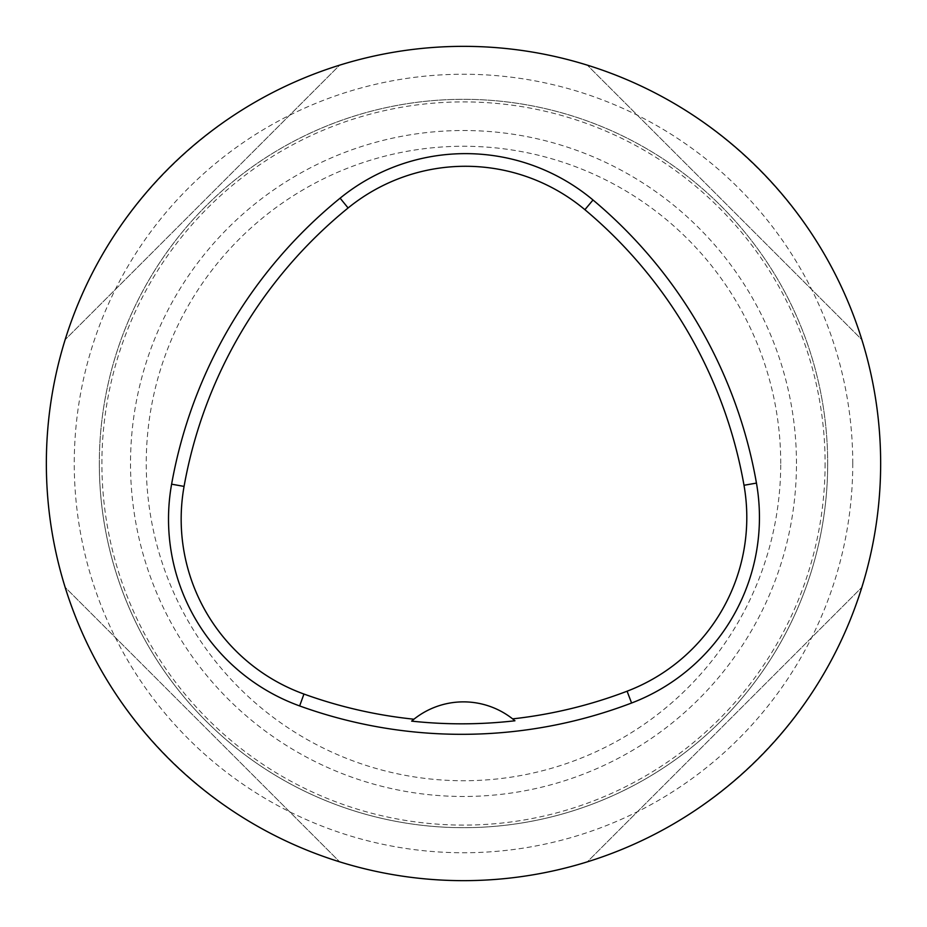 <?xml version="1.0" encoding="UTF-8"?>
<svg xmlns="http://www.w3.org/2000/svg" width="927" height="927" viewBox="0 0 927 927"><rect width="100%" height="100%" fill="white"/><g stroke="black" fill="none" stroke-linecap="round" stroke-linejoin="round"><path stroke-width="0.7" stroke-dasharray="4.63 3.48" d="M46.35 463.5A417.15 417.15 0 0 1 463.5 46.35A417.15 417.15 0 0 1 880.65 463.5A417.15 417.15 0 0 1 463.5 880.65A417.15 417.15 0 0 1 46.35 463.5M861.855 339.688C822.376 210.499 716.501 104.624 587.312 65.145C716.501 104.624 822.376 210.499 861.855 339.688L587.312 65.145L861.855 339.688M65.145 587.312C104.624 716.501 210.499 822.376 339.688 861.855C210.499 822.376 104.624 716.501 65.145 587.312L339.688 861.855L65.145 587.312M339.688 65.145C210.499 104.624 104.624 210.499 65.145 339.688C104.624 210.499 210.499 104.624 339.688 65.145L65.145 339.688L339.688 65.145M587.312 861.855C716.501 822.376 822.376 716.501 861.855 587.312C822.376 716.501 716.501 822.376 587.312 861.855L861.855 587.312L587.312 861.855M514.948 720.777A79.455 79.455 0 0 0 413.952 719.213M99.316 463.5A364.184 364.184 0 0 0 463.5 827.684A364.184 364.184 0 0 0 827.684 463.5A364.184 364.184 0 0 0 463.5 99.316A364.184 364.184 0 0 0 99.316 463.5A364.184 364.184 0 0 0 463.5 827.684A364.184 364.184 0 0 0 827.684 463.5A364.184 364.184 0 0 1 281.414 778.889A364.184 364.184 0 0 1 281.414 148.111A364.184 364.184 0 0 1 827.684 463.5A364.184 364.184 0 0 1 281.414 778.889A364.184 364.184 0 0 1 281.414 148.111A364.184 364.184 0 0 1 827.684 463.5A364.184 364.184 0 0 0 463.5 99.316A364.184 364.184 0 0 0 99.316 463.5M852.759 463.5A389.259 389.259 0 0 0 268.876 126.396A389.259 389.259 0 0 0 268.876 800.604A389.259 389.259 0 0 0 852.759 463.5M796.467 463.5A332.967 332.967 0 0 0 297.011 175.133A332.967 332.967 0 0 0 297.011 751.867A332.967 332.967 0 0 0 796.467 463.5M825.1 463.5A361.6 361.6 0 0 1 282.7 776.652A361.6 361.6 0 0 1 282.7 150.348A361.6 361.6 0 0 1 825.1 463.5M780.731 463.5A317.231 317.231 0 0 0 304.879 188.76A317.231 317.231 0 0 0 304.879 738.24A317.231 317.231 0 0 0 780.731 463.5"/><path stroke-width="1.39" d="M46.35 463.5A417.15 417.15 0 0 1 672.075 102.237A417.15 417.15 0 0 1 672.075 824.763A417.15 417.15 0 0 1 46.35 463.5M171.611 484.184A476.745 476.745 0 0 1 340.116 198.169A198.645 198.645 0 0 1 593.013 200A476.745 476.745 0 0 1 756.455 483.094A198.645 198.645 0 0 1 631.588 703.014A476.745 476.745 0 0 1 299.641 705.934A198.645 198.645 0 0 1 171.611 484.184L184.067 486.408A464.103 464.103 0 0 1 348.1 207.972A186.003 186.003 0 0 1 584.891 209.687A464.103 464.103 0 0 1 743.999 485.273A186.003 186.003 0 0 1 627.092 691.206A464.103 464.103 0 0 1 512.619 718.877L514.948 720.777A466.246 466.246 0 0 1 411.634 721.125L413.952 719.213A464.103 464.103 0 0 1 303.94 694.045A186.003 186.003 0 0 1 184.067 486.408M411.634 721.125A79.455 79.455 0 0 1 512.619 718.877M348.1 207.972L340.116 198.169M584.891 209.687L593.013 200M743.999 485.273L756.455 483.094M627.092 691.206L631.588 703.014M303.94 694.045L299.641 705.934"/></g></svg>
